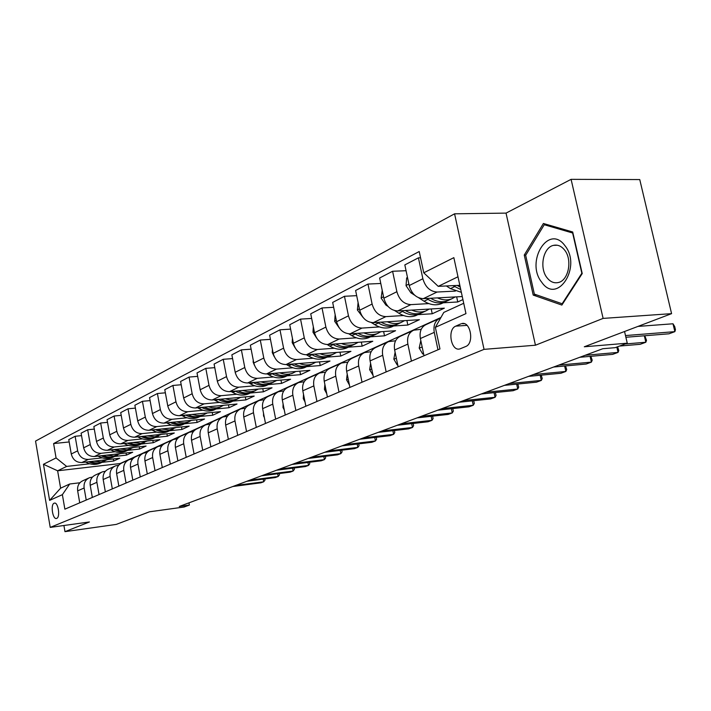<?xml version="1.0" encoding="UTF-8"?>
<svg xmlns="http://www.w3.org/2000/svg" width="711" height="711" viewBox="0 0 711 711"><rect width="100%" height="100%" fill="white"/><g stroke="black" fill="none" stroke-linecap="round" stroke-linejoin="round"><path stroke-width="1.07" d="M56.702 518.39C60.542 517.199 58.115 501.735 54.32 503.139L54.116 503.21C50.312 504.49 52.73 519.821 56.525 518.452L56.702 518.39M454.578 213.815L35.55 441.087L50.223 527.402L484.04 349.359L454.578 213.815L506.036 213.113L535.454 345.217L603.115 318.404L571.093 179.341L506.036 213.113M571.093 179.341L639.758 179.572L671.584 313.649L584.3 346.781L627.262 343.191L624.551 331.504M63.919 525.5L64.977 531.659L116.257 524.407L149.488 511.796L184.078 507.023L189.384 505.068L188.975 502.837M603.115 318.404L671.584 313.649M627.262 343.191L615.157 347.67L602.759 348.728L179.279 506.454L189.384 505.068M460.808 323.905L455.76 326.136C447.006 329.397 451.067 351.767 459.919 348.897L465.687 346.533C474.619 343.44 470.54 320.652 461.599 323.629L464.247 323.674M457.991 276.775L438.234 286.355L423.756 272.802L419.223 251.534L53.609 443.575L69.18 441.949M423.756 272.802L453.849 257.649L465.963 313.622L435.363 327.344L443.806 312.413L463.723 303.286M440.944 317.479L120.097 463.545L57.627 470.798L60.613 488.173L69.696 484.004L62.381 494.66L64.87 509.165L439.958 348.941L435.363 327.344M62.381 494.66L49.61 500.393L43.46 464.283L56.071 457.937L53.609 443.575M535.454 345.217L484.04 349.359M64.977 531.659L89.435 521.963L50.223 527.402M69.696 484.004L79.899 482.76M86.227 500.046L84.129 487.995C83.596 483.062 85.373 479.641 89.479 477.712L92.412 477.108M99.051 494.572L96.9 482.316C96.341 477.312 98.145 473.828 102.295 471.882L105.352 471.269M112.32 488.901L110.116 476.441C109.538 471.349 111.351 467.82 115.546 465.856L118.737 465.225M126.051 483.036L123.794 470.362C123.199 465.19 125.02 461.599 129.26 459.608L132.601 458.968M140.28 476.957L137.961 464.07C137.347 458.799 139.187 455.156 143.471 453.147L146.973 452.489M155.034 470.655L152.652 457.537C152.021 452.178 153.869 448.481 158.206 446.446L161.868 445.77M170.338 464.114L167.885 450.765C167.236 445.308 169.094 441.558 173.475 439.496L177.323 438.803M186.22 457.333L183.705 443.735C183.029 438.18 184.904 434.368 189.33 432.279L193.365 431.577M202.724 450.285L200.138 436.43C199.427 430.777 201.32 426.893 205.799 424.787L210.038 424.067M219.877 442.953L217.211 428.84C216.482 423.081 218.384 419.135 222.916 417.002L227.369 416.264M237.723 435.328L234.986 420.939C234.221 415.073 236.132 411.056 240.709 408.905L245.411 408.15M256.307 427.391L253.48 412.718C252.689 406.736 254.609 402.648 259.239 400.471L264.19 399.706M275.672 419.126L272.757 404.15C271.94 398.044 273.868 393.894 278.543 391.69L283.769 390.908M295.865 410.496L292.861 395.218C292.008 388.988 293.945 384.758 298.673 382.536L304.201 381.736M316.955 401.484L313.844 385.886C312.956 379.532 314.902 375.23 319.683 372.982L325.531 372.164M338.978 392.081L335.77 376.146C334.845 369.649 336.792 365.267 341.627 362.992L347.83 362.166M362.023 382.234L358.7 365.952C357.731 359.322 359.686 354.851 364.565 352.558L371.151 351.714M386.153 371.924L382.705 355.278C381.691 348.506 383.656 343.955 388.588 341.627L395.583 340.773M411.438 361.126L407.865 344.097C406.808 337.165 408.772 332.526 413.749 330.18L421.205 329.317M459.83 285.307L438.234 286.355M455.36 291.101L437.096 292.034C430.093 291.546 425.356 287.12 422.867 278.748L418.424 257.835L420.557 257.764M462.266 296.549L423.303 298.656C416.344 298.193 411.642 293.83 409.198 285.555L404.835 264.901L418.424 257.835M462.923 299.589L457.76 301.971L443.237 302.797M428.849 303.606L410.869 304.628C403.955 304.184 399.289 299.882 396.88 291.697L392.596 271.264L406.061 270.722M431.204 308.956L432.235 313.773L444.339 308.174L397.725 310.938C390.854 310.52 386.224 306.272 383.851 298.193L379.647 277.992L392.596 271.264M432.235 313.773L417.872 314.653M403.564 315.533L385.869 316.626C379.034 316.235 374.448 312.04 372.111 304.041L367.969 284.062L380.785 283.476M406.888 320.501L407.838 325.051L419.41 319.701L373.319 322.643C366.529 322.279 361.988 318.146 359.677 310.245L355.616 290.488L367.969 284.062M407.838 325.051L393.636 325.985M379.425 326.927L361.997 328.082C355.251 327.735 350.745 323.647 348.461 315.826L344.471 296.283L356.682 295.66M383.62 331.53L384.518 335.832L395.583 330.713L350.008 333.832C343.306 333.503 338.836 329.477 336.587 321.745L332.668 302.415L344.471 296.283M384.518 335.832L370.467 336.818M356.353 337.814L339.191 339.023C332.535 338.72 328.091 334.739 325.878 327.087L322.021 307.952L333.663 307.303M361.348 342.089L362.175 346.159L372.777 341.253L327.727 344.524C321.114 344.24 316.706 340.311 314.52 332.748L310.734 313.818L322.021 307.952M362.175 346.159L348.283 347.19M334.277 348.239L317.373 349.492C310.796 349.225 306.432 345.342 304.272 337.858L300.54 319.115L311.658 318.448M339.991 352.194L340.773 356.051L350.941 351.35L306.405 354.762C299.864 354.513 295.536 350.683 293.412 343.271L289.741 324.731L300.54 319.115M340.773 356.051L327.042 357.126M313.133 358.22L296.487 359.517C289.99 359.286 285.698 355.5 283.591 348.168L279.974 329.806L290.603 329.122M319.515 361.872L320.243 365.543L329.993 361.037L285.973 364.565C279.521 364.343 275.255 360.61 273.184 353.349L269.629 335.183L279.974 329.806M320.243 365.543L306.663 366.654M292.879 367.783L276.472 369.125C270.056 368.92 265.825 365.223 263.781 358.042L260.279 340.045L270.447 339.351M299.846 371.16L300.54 374.653L309.898 370.324L266.394 373.968C260.022 373.773 255.818 370.129 253.8 363.019L250.352 345.208L260.279 340.045M300.54 374.653L287.111 375.799M273.433 376.963L257.275 378.341C250.939 378.163 246.77 374.555 244.78 367.516L241.376 349.865L251.116 349.163M280.952 380.083L281.609 383.398L290.603 379.247L247.597 382.989C241.305 382.82 237.172 379.256 235.199 372.288L231.857 354.825L241.376 349.865M281.609 383.398L268.331 384.58M254.769 385.78L238.843 387.184C232.586 387.042 228.48 383.513 226.533 376.608L223.236 359.295L232.577 358.593M262.786 388.65L263.399 391.814L272.046 387.815L229.546 391.645C223.334 391.512 219.264 388.028 217.335 381.194L214.091 364.059L223.236 359.295M263.399 391.814L250.272 393.023M236.834 394.25L221.139 395.689C214.953 395.565 210.918 392.117 209.007 385.344L205.808 368.36L214.766 367.649M245.304 396.898L245.882 399.911L254.209 396.063L212.198 399.973C206.057 399.866 202.048 396.454 200.173 389.752L197.018 372.928L205.808 368.36M245.882 399.911L232.906 401.137M219.583 402.399L204.11 403.857C198.005 403.759 194.023 400.382 192.166 393.743L189.055 377.07L197.658 376.359M228.471 404.826L229.013 407.714L237.03 404.008L195.507 407.99C189.446 407.892 185.491 404.559 183.66 397.982L180.594 381.469L189.055 377.07M229.013 407.714L216.188 408.958M202.982 410.238L187.722 411.722C181.696 411.642 177.777 408.345 175.955 401.822L172.924 385.451L181.198 384.749M212.242 412.469L212.758 415.224L220.49 411.651L179.448 415.695C173.457 415.624 169.565 412.362 167.769 405.901L164.783 389.681L172.924 385.451M212.758 415.224L200.075 416.486M186.993 417.792L171.946 419.294C165.992 419.232 162.126 416.006 160.348 409.598L157.407 393.521L165.361 392.819M196.591 419.828L197.089 422.467L204.537 419.028L163.965 423.125C158.055 423.072 154.216 419.872 152.456 413.535L149.559 397.6L157.407 393.521M197.089 422.467L184.549 423.747M171.582 425.08L156.74 426.591C150.856 426.547 147.053 423.383 145.311 417.09L142.44 401.297L150.101 400.604M181.501 426.929L181.963 429.462L189.162 426.138L149.052 430.288C143.204 430.253 139.427 427.115 137.703 420.885L134.877 405.234L142.44 401.297M181.963 429.462L169.565 430.759M156.722 432.101L142.084 433.63C136.272 433.603 132.513 430.502 130.815 424.325L128.016 408.798L135.392 408.105M166.916 433.781L167.361 436.207L174.311 432.999L134.663 437.194C128.887 437.176 125.154 434.101 123.474 427.978L120.719 412.593L128.016 408.798M167.361 436.207L155.105 437.523M142.378 438.874L127.936 440.42C122.194 440.411 118.488 437.372 116.826 431.293L114.098 416.033L121.217 415.348M152.838 440.402L153.256 442.731L159.966 439.629L120.772 443.86C115.066 443.86 111.387 440.847 109.743 434.821L107.05 419.694L114.098 416.033M153.256 442.731L141.134 444.046L142.751 443.291M128.531 445.424L114.275 446.979C108.605 446.979 104.952 444.002 103.317 438.029L100.66 423.018L107.521 422.343M139.223 446.792L139.623 449.032L146.111 446.037L107.361 450.294C101.717 450.312 98.091 447.352 96.474 441.433L93.852 426.556L100.66 423.018M139.623 449.032L127.651 450.365M115.146 451.752L101.078 453.307C95.47 453.325 91.87 450.401 90.27 444.526L87.684 429.764L94.305 429.097M126.051 452.978L126.434 455.129L132.708 452.232L94.394 456.515C88.822 456.542 85.24 453.645 83.658 447.823L81.098 433.186L87.684 429.764M126.434 455.129L114.604 456.462M102.206 457.866L88.324 459.43C82.787 459.466 79.232 456.595 77.659 450.818L75.135 436.287L81.534 435.63M113.307 458.95L113.671 461.03L119.75 458.222L81.854 462.532C76.353 462.577 72.824 459.733 71.269 454L68.771 439.594L75.135 436.287M113.671 461.03L101.984 462.372M89.693 463.776L66.656 466.425L57.627 470.798L43.46 464.283M437.976 349.794L434.27 332.366C433.159 325.274 435.123 320.545 440.145 318.173L440.651 318.004M424.014 355.758L420.379 338.534C419.294 331.53 421.259 326.847 426.262 324.492L439.025 318.679M456.658 296.86L457.76 301.971M398.142 366.805L394.632 349.981C393.601 343.129 395.565 338.534 400.515 336.205L412.647 330.686M373.462 377.345L370.084 360.895C369.098 354.194 371.053 349.688 375.959 347.377L387.486 342.124M349.91 387.406L346.648 371.311C345.697 364.752 347.652 360.326 352.505 358.042L363.481 353.047M327.407 397.022L324.243 381.265C323.336 374.848 325.291 370.502 330.091 368.245L340.551 363.481M305.872 406.221L302.815 390.792C301.944 384.5 303.89 380.234 308.645 378.003L318.617 373.462M285.262 415.028L282.303 399.911C281.467 393.743 283.396 389.557 288.097 387.344L297.625 383.016M265.505 423.463L262.635 408.656C261.826 402.613 263.754 398.498 268.411 396.303L277.503 392.161M246.548 431.559L243.766 417.037C242.993 411.109 244.913 407.065 249.517 404.906L258.217 400.942M228.355 439.336L225.654 425.089C224.907 419.277 226.818 415.295 231.368 413.153L239.696 409.367M210.874 446.801L208.252 432.821C207.532 427.115 209.425 423.205 213.931 421.09L221.903 417.464M194.059 453.982L191.517 440.26C190.824 434.661 192.699 430.813 197.16 428.724L204.804 425.24M177.883 460.897L175.404 447.423C174.737 441.922 176.604 438.136 181.012 436.065L188.353 432.732M162.304 467.545L159.895 454.32C159.246 448.917 161.104 445.184 165.467 443.14L172.506 439.94M147.293 473.961L144.946 460.959C144.324 455.653 146.164 451.983 150.474 449.956L157.238 446.881M132.815 480.147L130.531 467.367C129.926 462.15 131.757 458.542 136.023 456.533L142.52 453.574M118.853 486.111L116.622 473.553C116.035 468.416 117.848 464.861 122.07 462.879L128.327 460.035M105.361 491.87L103.184 479.525C102.624 474.477 104.428 470.975 108.596 469.011L114.613 466.274M92.332 497.442L90.208 485.293C89.657 480.325 91.452 476.877 95.576 474.939L101.371 472.3M56.071 457.937L66.656 466.425M79.73 502.819L77.659 490.866C77.126 485.977 78.903 482.582 82.991 480.663L88.573 478.121M49.61 500.393L60.613 488.173M543.408 223.485L524.256 255.053L533.206 295.083L561.868 305.072L582.229 273.566L572.702 231.99L543.408 223.485M536.627 294.896L533.206 295.083M525.864 254.991L524.256 255.053M625.493 335.565L674.863 331.646L668.953 333.806L625.884 337.263M637.971 326.411L672.997 323.781L674.863 331.646L675.45 329.708L674.703 326.571L672.997 323.781M446.357 285.955L450.463 288.622L461.359 292.337M453.023 285.635L460.755 289.573M460.221 287.102L457.253 285.431M656.146 248.61L656.937 251.952M423.569 353.634L422.716 353.998L419.188 348.061L420.814 340.587M625.129 343.982L645.837 342.249L640.184 344.311L619.503 346.061M644.815 335.743L646.503 340.32L645.837 342.249L644.326 335.779M422.716 353.998L423.632 353.927M397.707 364.734L397.209 364.947L393.832 359.126L395.112 352.247M585.135 355.287L618.046 352.398L612.633 354.371L579.767 357.286M617.61 346.764L618.783 350.479L618.046 352.398L616.81 347.057M397.209 364.947L397.742 364.903M373.053 375.319L369.64 369.676L370.6 363.419M558.739 365.116L591.41 362.121L586.211 364.014L553.593 367.036M590.85 356.3L592.21 360.21L591.41 362.121L590.094 356.371M407.492 277.486L406.656 277.912L406.043 285.68L410.896 292.808L414.771 295.287M418.735 297.82L424.058 301.224C430.013 304.877 435.719 305.721 441.175 303.757L443.069 302.868M437.425 297.891C442.464 300.184 447.21 300.504 451.663 298.851L455.173 296.94M426.636 298.478L427.995 299.349C433.959 303.019 439.674 303.873 445.139 301.908L447.335 300.851M449.556 299.838L447.654 300.726C442.242 302.682 436.581 301.855 430.653 298.265M382.207 290.301L381.149 298.113L385.913 305.072L388.01 306.397M394.756 310.645L398.88 313.24C404.746 316.786 410.38 317.586 415.784 315.631L417.668 314.751M411.758 310.103C416.717 312.298 421.392 312.582 425.8 310.947L429.248 309.072M401.466 310.716L402.63 311.454C408.514 315.017 414.158 315.817 419.57 313.862L421.703 312.84M423.854 311.853L421.97 312.742C416.655 314.662 411.091 313.915 405.288 310.485M358.086 302.522L357.393 309.996L362.983 317.355M371.382 322.572L374.839 324.714C380.616 328.162 386.18 328.909 391.53 326.971L393.396 326.1M387.255 321.754C392.134 323.869 396.747 324.118 401.102 322.492L404.506 320.652M377.425 322.385L378.421 323.007C384.216 326.465 389.788 327.22 395.147 325.283L397.227 324.287M399.315 323.327L397.449 324.207C392.214 326.109 386.757 325.425 381.078 322.154M349.421 384.98L346.524 379.763L347.217 374.128M533.437 374.546L565.858 371.453L560.872 373.275L528.504 376.377M565.521 365.934L566.711 369.551L565.858 371.453L564.632 366.014M335.148 314.626L334.685 321.336L339.289 327.975M348.852 333.841L351.865 335.681C357.553 339.031 363.054 339.742 368.351 337.814L370.2 336.943M363.845 332.89C368.645 334.925 373.204 335.139 377.497 333.53L380.856 331.726M354.442 333.53L355.287 334.046C360.992 337.405 366.503 338.125 371.809 336.196L373.826 335.236M375.861 334.303L374.004 335.165C368.867 337.05 363.508 336.419 357.935 333.29M541.764 282.285C557.335 305.161 582.282 266.652 564.801 245.499C548.43 223.316 525.056 261.915 541.764 282.285M547.061 277.779C550.278 281.849 554.002 283.431 558.233 282.543C568.56 280.676 572.702 259.631 564.525 249.961C561.299 246.006 557.62 244.477 553.496 245.366C543.124 247.357 539.089 268.074 547.061 277.779M544.253 224.729L572.631 232.995L581.856 273.246L562.143 303.757L534.361 294.105L525.678 255.302L544.253 224.729L547.479 224.667M562.739 303.721L562.143 303.757M326.731 393.654L324.42 389.397L324.883 384.42M509.165 383.585L541.32 380.412L536.529 382.163L504.428 385.353M541.195 375.159L542.235 378.528L541.32 380.412L540.173 375.257M305.028 401.946L303.268 398.631L303.517 394.321M485.853 392.268L517.75 389.015L513.146 390.703L481.303 393.965M517.821 384.02L518.71 387.148L517.75 389.015L516.675 384.136M284.249 409.883L282.996 407.465L283.076 403.884M463.448 400.613L495.078 397.298L490.652 398.915L459.075 402.239M495.336 392.525L496.082 395.44L495.078 397.298L494.074 392.65M264.341 417.49L263.559 415.944L263.505 413.171M441.904 408.638L473.259 405.261L469.002 406.816L437.692 410.203M473.704 400.702L474.308 403.421L473.259 405.261L472.317 400.844M245.251 424.778L244.78 422.298M421.161 416.362L452.249 412.931L448.143 414.433L417.108 417.872M452.791 408.576L453.334 411.1L452.249 412.931L451.361 408.727M313.329 326.758L312.973 332.197L316.688 338.134M327.193 344.551L329.877 346.177C335.485 349.43 340.916 350.096 346.159 348.186L347.99 347.332M341.458 343.529C346.186 345.493 350.674 345.679 354.922 344.088L358.22 342.311M332.455 344.186L333.157 344.613C338.783 347.875 344.222 348.55 349.474 346.639L351.438 345.706M353.411 344.799L351.572 345.653C346.524 347.51 341.262 346.941 335.796 343.937M292.443 338.374L292.177 342.586L295.038 347.732M317.373 349.492L306.405 354.762L308.823 356.22C314.36 359.393 319.719 360.024 324.909 358.122L326.722 357.278M320.021 353.723C324.678 355.616 329.104 355.776 333.299 354.194L336.552 352.452M311.391 354.38L311.969 354.727C317.515 357.9 322.883 358.54 328.082 356.638L329.993 355.74M331.913 354.851L330.1 355.696C325.123 357.526 319.959 357.011 314.591 354.131M272.429 349.501L272.251 352.549L274.295 356.762M286.409 364.53L288.648 365.854C294.096 368.938 299.393 369.533 304.53 367.649L306.325 366.814M299.473 363.481C304.068 365.312 308.432 365.454 312.582 363.89L315.782 362.175M291.208 364.148L291.661 364.414C297.127 367.516 302.424 368.12 307.57 366.227L309.436 365.347M311.302 364.485L309.507 365.321C304.61 367.134 299.535 366.663 294.274 363.899M253.249 360.166L253.143 362.103L254.414 365.232M267.238 373.897L269.291 375.097C274.659 378.101 279.894 378.67 284.978 376.794L286.755 375.968M279.779 372.848C284.293 374.617 288.604 374.733 292.701 373.177L295.856 371.498M271.833 373.515L272.18 373.71C277.566 376.732 282.809 377.301 287.893 375.426L289.715 374.573C284.933 376.35 279.947 375.915 274.775 373.266M291.528 373.728L292.701 373.177M234.834 370.395L235.377 373.097M248.823 382.882L250.699 383.967C255.996 386.9 261.159 387.433 266.19 385.575L267.949 384.758M260.866 381.834L264.59 382.909L269.229 383.131L272.775 382.411L276.73 380.447M253.232 382.5L253.48 382.642C258.786 385.584 263.959 386.126 268.998 384.26L270.767 383.433M272.544 382.607L270.784 383.433C266.038 385.193 261.133 384.802 256.058 382.251M401.182 423.8L432.004 420.325L428.04 421.774L397.28 425.258M432.617 416.157L433.115 418.512L432.004 420.325L431.159 416.317M231.119 391.512L232.835 392.49C238.061 395.352 243.162 395.858 248.139 394.018L249.881 393.201M242.691 390.463L247.295 391.645L250.947 391.708L254.44 390.979L258.342 389.05M235.35 391.13L235.51 391.219C240.745 394.09 245.855 394.596 250.841 392.756L252.583 391.939M254.298 391.139L252.547 391.957C247.881 393.698 243.055 393.343 238.078 390.881M381.931 430.973L412.478 427.462L408.656 428.857L378.163 432.377M413.162 423.463L413.615 425.658L412.478 427.462L411.678 423.623M214.091 399.804L215.655 400.684C220.81 403.475 225.849 403.964 230.773 402.142L232.497 401.333M225.227 398.764L229.76 399.902L233.368 399.946L236.816 399.226L240.665 397.325M218.153 399.422L218.224 399.466C223.396 402.266 228.444 402.746 233.368 400.924L235.101 400.115M236.745 399.342L235.021 400.151C230.426 401.875 225.68 401.546 220.774 399.182M363.357 437.887L393.636 434.341L389.948 435.683L359.722 439.247M394.383 430.502L394.801 432.546L393.636 434.341L392.881 430.679M197.694 407.776L199.124 408.576C204.208 411.305 209.185 411.767 214.055 409.954L215.762 409.154M208.412 406.745L211.985 407.723L216.446 407.874L219.859 407.154L223.654 405.288M201.604 407.403C206.697 410.131 211.682 410.594 216.562 408.781L218.268 407.99M219.85 407.243L218.144 408.043C213.62 409.74 208.945 409.447 204.137 407.163M345.439 444.562L375.435 440.98L371.871 442.286L341.929 445.868M376.243 437.301L376.634 439.211L375.435 440.98L374.724 437.478M181.9 415.455L183.198 416.175C188.219 418.841 193.134 419.277 197.951 417.481L199.64 416.69M192.228 414.433L196.636 415.5L200.155 415.517L203.524 414.797L207.265 412.958M185.66 415.082C190.664 417.721 195.569 418.139 200.36 416.353L202.057 415.571M203.586 414.851L201.888 415.642C197.436 417.321 192.841 417.055 188.104 414.842M328.127 451.014L357.855 447.406L354.416 448.659L324.74 452.276M358.708 443.86L359.073 445.646L357.855 447.406L357.18 444.046M166.676 422.849L167.858 423.498C172.809 426.102 177.661 426.52 182.434 424.743L184.096 423.96M176.63 421.845L180.105 422.752L184.451 422.876L188.575 421.872L191.472 420.343M170.293 422.485C175.217 425.027 180.034 425.418 184.753 423.658L186.424 422.876M187.9 422.183L186.229 422.965C181.838 424.618 177.315 424.378 172.649 422.245M311.409 457.244L340.862 453.609L337.529 454.827L308.13 458.462M341.769 450.196L342.098 451.867L340.862 453.609L340.214 450.392M151.985 429.977L153.052 430.564C157.94 433.115 162.739 433.506 167.458 431.746L169.111 430.973M161.593 428.991L169.316 429.977L176.239 427.471M155.478 429.622C160.313 432.075 165.05 432.43 169.698 430.697L171.351 429.924M172.773 429.257L171.12 430.031C166.792 431.666 162.339 431.453 157.753 429.382M295.234 463.261L324.42 459.608L321.203 460.79L292.061 464.443M325.371 456.329L325.674 457.884L324.42 459.608L323.807 456.524M279.592 469.091L308.512 465.421L305.392 466.558L276.526 470.229M309.498 462.257L309.783 463.705L308.512 465.421L307.925 462.452M264.448 474.726L293.11 471.046L290.088 472.148L261.479 475.837M294.132 467.989L294.39 469.34L293.11 471.046L292.55 468.193M249.783 480.192L278.179 476.494L275.255 477.57L246.913 481.258M279.236 473.544L279.476 474.806L278.179 476.494L277.645 473.748M235.581 485.48L263.71 481.782L260.875 482.813L232.79 486.52M264.794 478.93L265.025 480.103L263.71 481.782L263.203 479.134M137.801 436.856L138.769 437.381C143.595 439.878 148.332 440.251 152.998 438.5L154.634 437.736M147.088 435.879L154.705 436.821L161.539 434.35M141.178 436.501C145.933 438.874 150.59 439.202 155.167 437.487L156.802 436.723M158.18 436.083L156.536 436.847C152.27 438.465 147.888 438.269 143.373 436.27M124.105 443.495L124.976 443.966C129.74 446.401 134.423 446.757 139.036 445.033L140.662 444.277M133.073 442.526L140.591 443.433L147.346 440.989M127.367 443.149C132.042 445.442 136.628 445.744 141.134 444.055L139.036 445.033M144.084 442.677L142.458 443.433C138.254 445.024 133.935 444.855 129.491 442.917M110.872 449.912L111.654 450.321C116.346 452.711 120.986 453.049 125.545 451.334L127.153 450.587M119.546 448.952L126.967 449.823L133.632 447.406M114.018 449.565C118.621 451.787 123.136 452.063 127.571 450.392L129.171 449.645M130.46 449.041L128.851 449.796C124.709 451.369 120.443 451.218 116.08 449.334M98.074 456.107L98.767 456.471C103.406 458.817 107.983 459.137 112.507 457.44L114.089 456.693M106.463 455.164L113.787 456L120.381 453.609M101.113 455.769C105.646 457.92 110.089 458.177 114.462 456.524L116.044 455.778M117.288 455.2L115.697 455.947C111.609 457.502 107.414 457.369 103.104 455.538M85.684 462.097L86.307 462.426C90.884 464.718 95.407 465.021 99.878 463.341L101.451 462.603M93.808 461.172L101.051 461.972L107.557 459.608M88.635 461.759C93.088 463.856 97.469 464.087 101.771 462.452L103.344 461.723M104.544 461.155L102.971 461.892C98.945 463.43 94.803 463.314 90.564 461.546M423.303 298.656L437.096 292.034M397.725 310.938L410.869 304.628M373.319 322.643L385.869 316.626M350.008 333.832L361.997 328.082M327.727 344.524L339.191 339.023M285.973 364.565L296.487 359.517M266.394 373.968L276.472 369.125M247.597 382.989L257.275 378.341M229.546 391.645L238.843 387.184M212.198 399.973L221.139 395.689M195.507 407.99L204.11 403.857M179.448 415.695L187.722 411.722M163.965 423.125L171.946 419.294M149.052 430.288L156.74 426.591M134.663 437.194L142.084 433.63M120.772 443.86L127.936 440.42M107.361 450.294L114.275 446.979M94.394 456.515L101.078 453.307M81.854 462.532L88.324 459.43M409.198 285.555L422.867 278.748M420.379 338.534L434.27 332.366M394.632 349.981L407.865 344.097M383.851 298.193L396.88 291.697M370.084 360.895L382.705 355.278M359.677 310.245L372.111 304.041M346.648 371.311L358.7 365.952M336.587 321.745L348.461 315.826M324.243 381.265L335.77 376.146M314.52 332.748L325.878 327.087M302.815 390.792L313.844 385.886M293.412 343.271L304.272 337.858M282.303 399.911L292.861 395.218M273.184 353.349L283.591 348.168M262.635 408.656L272.757 404.15M253.8 363.019L263.781 358.042M243.766 417.037L253.48 412.718M235.199 372.288L244.78 367.516M225.654 425.089L234.986 420.939M217.335 381.194L226.533 376.608M208.252 432.821L217.211 428.84M200.173 389.752L209.007 385.344M191.517 440.26L200.138 436.43M183.66 397.982L192.166 393.743M175.404 447.423L183.705 443.735M167.769 405.901L175.955 401.822M159.895 454.32L167.885 450.765M152.456 413.535L160.348 409.598M144.946 460.959L152.652 457.537M137.703 420.885L145.311 417.09M130.531 467.367L137.961 464.07M123.474 427.978L130.815 424.325M116.622 473.553L123.794 470.362M109.743 434.821L116.826 431.293M103.184 479.525L110.116 476.441M96.474 441.433L103.317 438.029M90.208 485.293L96.9 482.316M83.658 447.823L90.27 444.526M77.659 490.866L84.129 487.995M71.269 454L77.659 450.818M467.029 325.371L455.76 326.136M454.587 286.657L450.463 288.622M419.277 348.212L422.156 346.959M393.921 359.268L396.347 358.211M369.72 369.818L371.737 368.938M408.878 284.071L406.052 285.484M427.995 299.349L424.058 301.224M412.078 292.23L410.896 292.808M383.549 296.736L381.158 297.927M402.63 311.454L398.88 313.24M386.668 304.699L385.913 305.072M359.384 308.814L357.402 309.809M378.421 323.007L374.839 324.714M346.604 379.896L348.248 379.185M336.312 320.35L334.694 321.159M355.287 334.046L351.865 335.681M324.5 389.539L325.789 388.97M303.339 398.764L304.317 398.338M283.067 407.599L283.742 407.305M314.253 331.379L312.982 332.019M333.157 344.613L329.877 346.177M293.145 341.938L292.185 342.418M311.969 354.727L308.823 356.22M272.926 352.043L272.26 352.38M291.661 364.414L288.648 365.854M272.18 373.71L269.291 375.097M253.48 382.642L250.699 383.967M235.51 391.219L232.835 392.49M218.224 399.466L215.655 400.684M201.586 407.403L199.124 408.576M185.447 415.108L183.198 416.175M169.902 422.521L167.858 423.498M154.918 429.675L153.052 430.564M140.458 436.581L138.769 437.381M126.496 443.237L124.976 443.966M113.022 449.672L111.654 450.321M99.993 455.893L98.767 456.471M87.391 461.901L86.307 462.426M463.421 323.514L461.599 323.629M441.175 303.757L445.139 301.908M447.654 300.726L451.663 298.851M415.784 315.631L419.57 313.862M421.97 312.742L425.8 310.947M391.53 326.971L395.147 325.283M397.449 324.207L401.102 322.492M368.351 337.814L371.809 336.196M374.004 335.165L377.497 333.53M557.388 245.251L553.496 245.366M346.159 348.186L349.474 346.639M351.572 345.653L354.922 344.088M324.909 358.122L328.082 356.638M330.1 355.696L333.299 354.194M304.53 367.649L307.57 366.227M309.507 365.321L312.582 363.89M284.978 376.794L287.893 375.426M266.19 385.575L268.998 384.26M270.784 383.433L273.619 382.109M248.139 394.018L250.841 392.756M252.547 391.957L255.276 390.677M230.773 402.142L233.368 400.924M235.021 400.151L237.643 398.924M214.055 409.954L216.562 408.781M218.144 408.043L220.668 406.861M197.951 417.481L200.36 416.353M201.888 415.642L204.324 414.504M182.434 424.743L184.753 423.658M186.229 422.965L188.575 421.872M167.458 431.746L169.698 430.697M171.12 430.031L173.377 428.973M152.998 438.5L155.167 437.487M156.536 436.847L158.722 435.825M142.458 443.433L144.564 442.446M125.545 451.334L127.571 450.392M128.851 449.796L130.886 448.837M112.507 457.44L114.462 456.524M115.697 455.947L117.671 455.022M99.878 463.341L101.771 462.452M102.971 461.892L104.881 461.004"/></g></svg>
